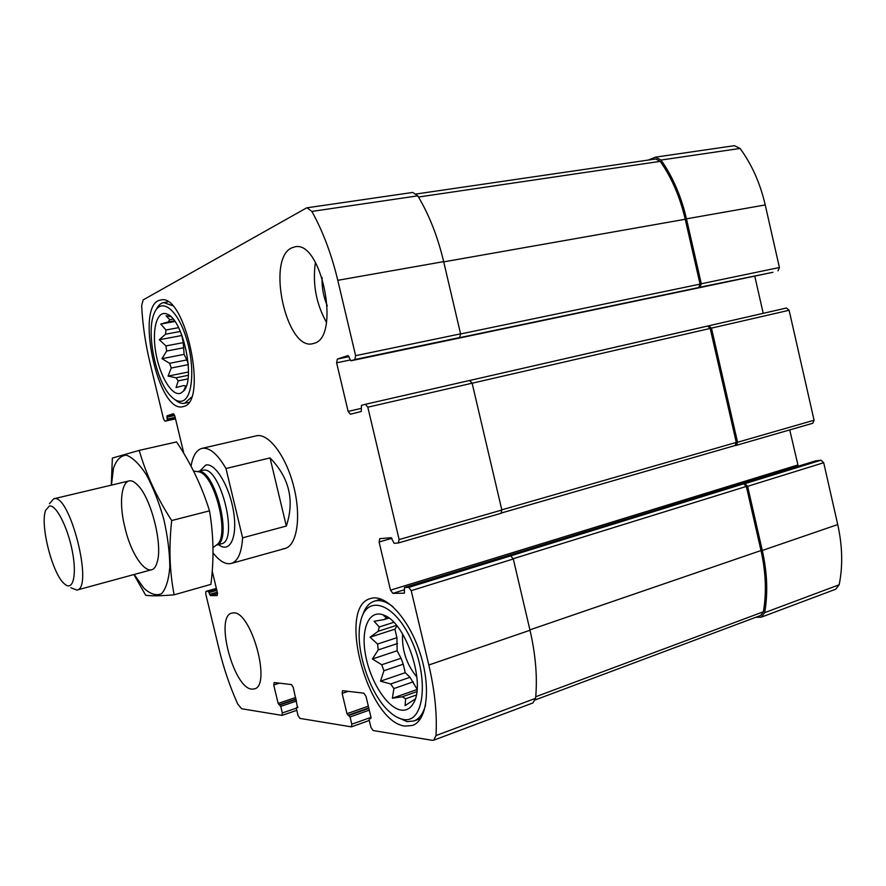 <?xml version="1.0" encoding="UTF-8"?>
<svg xmlns="http://www.w3.org/2000/svg" width="886" height="886" viewBox="0 0 886 886"><rect width="100%" height="100%" fill="white"/><g stroke="black" fill="none" stroke-linecap="round" stroke-linejoin="round"><path stroke-width="1.33" d="M186.281 386.13L183.579 385.587L176.07 387.581L178.186 380.88L187.954 378.887M170.865 316.656L166.092 315.815L169.713 319.669L168.262 321.895L174.442 320.776M169.713 319.669L173.113 319.06M168.262 321.895L160.776 324.055L165.937 329.991L165.527 334.221L180.367 331.475M165.937 329.991L178.584 327.665M188.22 363.858L186.857 359.926L169.591 363.315L171.242 368.022L188.275 364.644M178.186 380.88L176.015 377.79L188.319 375.299M416.265 695.034L405.688 698.777L402.244 696.806L416.808 691.667M415.213 699.032L405.068 705.599L405.688 698.777M383.671 615.504L386.529 618.063L383.915 619.624L388.876 618.04M386.529 618.063L388.168 617.542M383.915 619.624L374.091 621.285L379.274 626.978L378.167 631.286L396.496 625.372M379.274 626.978L393.761 622.337M403.219 664.19L401.026 658.254L381.733 664.755L383.926 670.735L403.219 664.19L405.234 672.695L410.008 677.292L417.062 689.175M383.926 670.735L380.504 681.179L390.682 683.97L393.905 688.566L413.253 681.821M390.682 683.97L410.008 677.292M815.474 460.919L820.968 460.222L823.703 462.714L837.735 524.567C842.475 546.02 842.951 566.088 839.164 584.782L835.753 589.201L761.395 617.132L755.592 617.365M761.395 617.132L764.651 612.647C768.051 593.454 767.265 572.733 762.292 550.472L747.618 486.314L744.927 483.678L743.642 483.822L408.767 587.385L404.481 587.484L404.404 593.188L392.875 593.354L390.516 590.165L379.097 541.988L379.762 538.666L391.147 537.702L394.137 543.295L398.257 542.985L399.132 539.563L367.812 407.195L365.453 404.282L361.466 405.323L361.255 411.492L350.424 414.238L348.132 411.392L336.614 362.828L337.344 359.085L348.01 355.53L350.889 360.801L354.832 359.528L355.618 355.685L337.787 280.308C331.486 254.094 322.836 231.135 311.85 211.422L307.088 207.789L306.191 208.11L143.122 299.922L141.66 305.681C142.602 324.553 145.393 343.646 150.033 362.972L163.545 418.978L164.984 421.182L167.21 420.451L167.044 415.811L173.313 413.729L174.819 415.944L183.889 453.577M734.992 445.536L736.366 445.337L737.551 442.247L711.458 328.13L708.833 325.76L469.923 380.426L707.593 326.081L710.207 328.44L472.138 383.217L501.841 510.026L399.132 539.563M736.554 445.259L812.794 423.253L814.068 420.241L789.116 310.266L786.436 308.018L708.866 325.76L786.469 308.018M772.825 272.301L699.984 287.197L701.302 283.753L686.462 218.831C681.19 196.282 672.718 176.691 661.045 160.056L655.507 157.143L648.264 160.056M777.997 270.839L779.414 267.506L765.227 204.943C760.177 183.225 751.793 164.386 740.054 148.438L734.416 145.681L655.507 157.143M297.762 707.56L296.555 707.504L296.4 708.756L298.017 715.5L299.856 718.391L351.41 726.863L351.808 724.205L350.07 716.951L346.98 713.684L342.14 693.406L342.55 690.692L363.825 693.162L365.984 696.318L370.968 717.25L370.747 718.624L369.351 718.491L369.141 719.853L370.913 727.306L373.072 730.518L432.302 740.331L433.664 740.22L435.99 735.568C437.208 714.315 434.816 690.803 428.813 665.009L411.215 590.652L408.767 587.385M433.664 740.22L532.929 702.93L535.587 698.312C537.547 677.668 535.687 654.975 530.005 630.256L428.813 665.009M510.757 555.921L513.304 558.988L530.005 630.256M789.736 429.909L798.231 466.213M398.567 542.896L500.967 513.337L501.841 510.026M367.812 407.195L472.138 383.195L469.68 380.448L365.475 404.282L469.68 380.448M763.223 313.323L754.761 276.089M307.088 207.789L412.743 192.439L417.782 195.839C429.057 214.6 437.684 236.54 443.664 261.636L460.576 333.845L459.612 337.566L458.538 337.898L698.755 287.551L700.073 284.118L685.243 219.263C680.049 197.069 671.721 177.765 660.247 161.352L655.729 158.971L416.354 193.968M699.984 287.197L698.755 287.551M212.219 571.16L217.491 593.033L217.214 595.536L210.403 595.625L208.409 591.327L205.973 591.383L205.718 593.841L219.086 649.283C223.715 668.354 229.917 686.584 237.692 703.993L241.656 708.745L282.047 715.39L282.335 712.953L280.751 706.375L278.149 703.44L273.719 685.033L274.206 682.541L291.461 684.579L293.288 687.425L297.563 707.637M233.45 612.902L231.755 613.123C214.656 616.457 233.561 688.245 251.801 689.131L254.393 688.909C271.825 685.675 251.137 610.797 233.45 612.902M291.583 247.936C266.143 259.111 286.543 350.989 312.692 343.702L314.231 343.27C340.944 336.935 321.529 239.597 294.772 246.884L291.583 247.936M405.146 726.099C367.779 722.533 336.47 606.434 370.603 598.526C385.266 593.52 408.346 617.73 419.709 652.074C431.26 686.351 427.429 720.495 412.511 725.446L405.146 726.099M183.756 406.43L182.904 406.663C157.73 414.083 134.395 303.023 160.765 300.022C185.019 292.48 208.454 401.901 183.756 406.43M283.033 548.855L284.927 548.523C297.054 545.554 301.517 516.771 293.676 486.303C286.001 455.792 268.314 432.656 256.242 435.846L256.01 435.901M501.52 512.95L735.092 445.514L736.277 442.424L710.207 328.44M535.299 699.896L760.709 615.449L763.367 611.783C766.678 592.856 765.892 572.445 760.996 550.538L746.344 486.436L743.642 483.822M180.589 393.262C171.851 396.596 159.447 375.575 155.67 351.853C151.639 328.097 157.553 308.716 167.897 314.475C183.491 321.075 195.474 379.286 183.734 390.892L180.589 393.262M182.45 400.97C179.116 402.045 175.528 400.716 171.662 396.961C156.246 382.962 145.603 332.294 154.242 313.323C160.51 297.109 176.746 308.206 185.85 336.636C195.153 364.866 193.07 397.869 182.45 400.97M171.242 368.022L168.074 376.096L176.015 377.79M185.728 386.241L183.945 390.028M165.527 334.221L159.314 339.726L165.915 345.917L183.225 342.638L184.1 354.378L186.857 359.926M184.1 354.378L161.983 358.675L166.634 351.033L165.915 345.917M161.983 358.675L169.591 363.315M166.634 351.033L183.923 347.722M181.741 334.864L183.225 342.638M191.343 397.305L184.631 403.263C181.641 403.85 178.451 402.665 175.074 399.697M156.301 309.48C158.24 305.448 160.72 303.145 163.733 302.569L172.382 305.637M401.347 710.118C387.337 708.324 370.248 681.456 365.541 654.987C360.547 628.429 369.218 608.604 384.269 615.327C405.832 622.769 426.21 683.759 413.385 703.296C410.406 708.457 406.397 710.738 401.347 710.118M403.573 719.476C399.187 718.79 394.658 716.375 389.962 712.222C369.75 694.989 354.411 647.843 360.447 622.326C365.796 593.742 394.137 601.804 411.525 640.445C429.345 678.831 424.04 723.585 403.573 719.476M393.905 688.566L392.376 698.223L402.244 696.806M378.167 631.286L370.049 637.222L377.58 644.022L396.928 637.687L397.138 650.767L401.026 658.254M397.138 650.767L372.408 659.007L378.2 649.914L377.58 644.022M372.408 659.007L381.733 664.755M378.2 649.914L397.537 643.524M416.874 677.048C406.563 664.478 401.79 650.091 402.554 633.922M396.983 625.97L394.912 629.171L396.928 637.687M425.579 705.012C423.253 713.595 419.366 718.923 413.906 720.982L407.017 721.614L396.053 716.696M362.673 615.172C365.11 607.619 368.997 602.945 374.324 601.173C379.839 599.523 386.041 601.372 392.93 606.688M326.425 322.316C316.092 303.632 312.415 283.642 315.416 262.345M327.311 305.903C323.468 296.843 321.729 287.385 322.105 277.528M417.029 689.541L392.376 698.223M405.234 672.695L380.504 681.179M394.912 629.171L370.049 637.222M188.463 371.998L168.074 376.096M181.53 335.584L159.314 339.726M174.952 321.496L160.776 324.055M191.044 466.202C192.783 456.013 196.349 450.099 201.742 448.449L201.953 448.394C209.428 447.098 217.435 453.82 225.974 468.539L270.042 457.918C289.301 477.687 294.728 500.402 286.322 526.04L270.042 457.918M225.974 468.539L242.609 537.824L286.322 526.04M242.609 537.824C241.645 552.753 237.858 561.292 231.246 563.452C225.631 564.747 219.562 561.215 213.028 552.875M49.306 506.05C55.94 504.156 67.768 527.07 72.375 551.469C77.137 575.911 72.851 591.782 64.401 583.83C52.407 574.15 39.77 524.512 45.673 510.281L49.306 506.05M49.472 503.724L53.658 498.818C69.529 492.162 94.016 588.415 76.894 590.076L70.869 587.772M53.658 498.818L128.813 480.998M111.448 485.118L113.441 468.362C116.354 459.934 120.662 455.537 126.355 455.171C132.645 457.475 139.301 463.976 146.323 474.674C153.167 487.499 158.993 502.384 163.821 519.362C167.698 536.573 169.691 552.443 169.813 566.962C168.772 579.721 166.025 588.614 161.606 593.642C156.434 596.045 150.554 594.251 143.953 588.238L134.196 574.471M124.97 527.646C117.063 496.913 123.508 470.865 136.92 484.432C150.83 496.326 163.423 545.798 156.9 562.898C151.395 582.002 132.269 559.742 124.97 527.646M133.919 574.549L145.636 595.226C150.908 596.123 160.41 595.99 174.154 594.805C169.591 571.769 168.772 547.005 171.685 520.536C156.8 497.478 145.98 474.099 139.224 450.387L112.367 458.062L111.282 485.163M174.154 594.805L210.901 584.372C214.102 559.564 213.637 535.055 209.506 510.857L171.685 520.536M139.224 450.387L176.569 441.926C190.955 463.444 201.942 486.425 209.506 510.857M839.164 584.782L764.651 612.647M837.735 524.567L762.292 550.472M823.703 462.714L747.618 486.314M820.968 460.222L744.927 483.678M814.068 420.241L737.551 442.247M789.116 310.266L711.458 328.13M779.414 267.506L701.302 283.753M765.227 204.943L686.462 218.831M740.054 148.438L661.045 160.056M370.99 717.361L351.808 724.205M369.274 710.162L350.07 716.951M368.853 708.401L349.04 715.39M368.742 707.925L348.01 715.235M368.332 706.175L346.98 713.684M348.242 691.313L342.14 693.406M371.046 717.926L369.506 718.48M535.587 698.312L435.99 735.568M513.304 558.988L411.215 590.652M815.74 460.842L404.592 587.473M404.315 589.821L392.875 593.354M797.721 465.017L390.516 590.165M391.955 538.3L379.097 541.988M361.355 408.346L348.132 411.392M349.981 360.026L336.614 362.828M349.095 356.637L337.344 359.085M772.935 272.279L350.922 360.79M459.612 337.566L354.832 359.528M460.576 333.845L355.618 355.685M443.664 261.636L337.787 280.308M417.782 195.839L311.85 211.422M164.984 421.182L175.528 418.879L165.006 421.171M175.472 418.657L167.21 420.451M175.162 417.372L167.354 419.067M174.708 415.512L166.9 417.206M174.143 414.271L167.044 415.811M217.591 593.554L210.403 595.625M217.291 592.191L209.628 594.395M216.837 590.353L209.185 592.546M216.516 589.002L208.409 591.327M205.973 591.383L216.372 588.404L206.061 591.372M296.312 708.169L282.335 712.953M296.544 701.003L280.751 706.375M296.168 699.442L279.865 704.968M296.079 699.054L279.024 704.835M295.702 697.503L278.149 703.44M279.411 683.161L273.719 685.033M297.917 707.072L296.666 707.493M700.073 284.118L460.598 333.956M685.243 219.263L443.72 261.868M660.247 161.352L418.502 197.035M736.277 442.424L501.797 509.838M746.344 486.436L513.238 558.712M760.996 550.538L529.906 629.857M763.367 611.783L535.731 696.761M199.804 471.064L205.74 465.061C215.165 462.392 229.707 486.392 233.605 511.997C237.758 537.658 229.707 553.761 218.51 544.58M197.29 471.596L198.542 471.773C214.334 473.434 230.15 535.543 217.07 544.558L216.051 545.311M193.569 471.086L197.512 471.629C214.445 466.191 233.705 541.855 216.262 545.178L213.005 547.559M197.512 471.607L202.728 470.355C219.894 464.253 239.397 541.268 221.334 543.816L216.239 545.189M812.794 423.253L736.366 445.337M369.285 720.462L351.41 726.863M371.046 717.881L369.351 718.491M815.596 460.864L404.481 587.484M500.967 513.337L398.412 542.952M772.88 272.29L350.889 360.801M296.777 710.328L282.047 715.39M297.917 707.039L296.555 707.504M735.092 445.514L501.498 512.972M184.631 403.263L188.74 402.388M163.733 302.569L167.908 301.849M413.906 720.982L420.651 718.524M374.324 601.173L381.091 599.08M231.246 563.452L284.927 548.523M201.953 448.394L256.242 435.846M76.894 590.076L151.417 569.787"/></g></svg>
